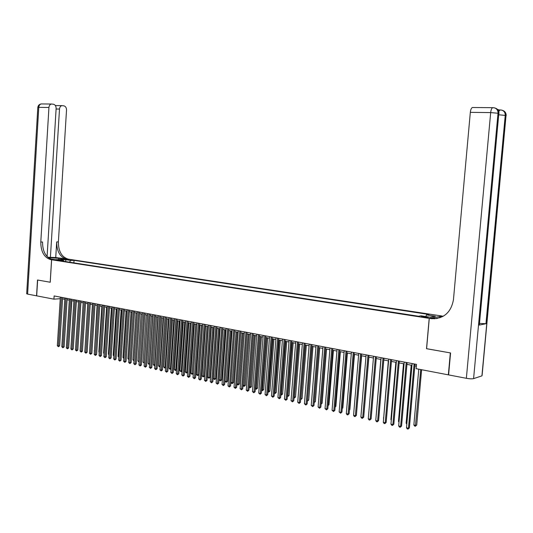 <?xml version="1.0" encoding="UTF-8"?>
<svg xmlns="http://www.w3.org/2000/svg" width="533" height="533" viewBox="0 0 533 533"><rect width="100%" height="100%" fill="white"/><g stroke="black" fill="none" stroke-linecap="round" stroke-linejoin="round"><path stroke-width="0.8" d="M56.398 260.291L60.016 260.337L56.398 260.291M442.37 316.082L69.15 259.285L51.621 259.771L429.198 318.361L442.37 316.109M426.6 348.682L450.325 352.906L448.346 374.852L416.126 368.669L416.5 364.379L54.126 295.948L53.926 299.16L60.256 298.693M426.8 316.942L421.23 316.675L424.535 317.328L428.339 317.315L426.8 316.942L426.746 317.548M64.047 261.35L63.567 260.657L60.216 260.757L418.478 316.236L421.057 315.809L429.911 317.175L435.348 316.249L426.56 314.903L429.052 314.49L74.027 260.351L70.756 260.45L69.403 262.183M63.567 260.657L58.643 259.897L65.839 259.698L70.756 260.45M47.097 256.533L56.132 108.552C56.105 106.18 55.225 104.741 53.493 104.241L51.428 104.022C49.989 104.368 49.163 105.521 48.943 107.473L38.776 107.353L27.603 294.109L36.557 295.828L37.51 280.005L50.242 282.243L37.643 280.025L36.684 295.855L53.926 299.16M50.242 282.25L51.621 259.771M426.513 348.702L429.198 318.361M62.568 298.906L64.773 299.326M67.085 299.766L69.317 300.186M71.635 300.625L73.9 301.058M76.219 301.498L78.518 301.938M80.849 302.378L83.181 302.824L80.316 347.643M85.52 303.27L87.878 303.717M90.224 304.163L92.615 304.616M94.974 305.063L97.399 305.529M99.764 305.975L102.223 306.442M104.595 306.895L107.086 307.368M109.472 307.821L111.997 308.301M114.388 308.754L116.947 309.24M119.345 309.7L121.944 310.193M124.349 310.652L126.987 311.152M129.399 311.612L132.071 312.118M134.489 312.578L137.201 313.091M139.633 313.557L142.378 314.077M144.816 314.543L147.601 315.07M150.053 315.536L152.871 316.076M155.33 316.542L158.194 317.082M160.66 317.555L163.564 318.108M166.043 318.574L168.981 319.134M171.466 319.607L174.451 320.173M176.949 320.646L179.974 321.226M182.473 321.699L185.544 322.285M188.056 322.758L191.167 323.351M193.692 323.831L196.844 324.43M199.375 324.91L202.58 325.523M205.118 326.003L208.363 326.622M210.915 327.109L214.206 327.735M216.764 328.221L220.102 328.854M222.674 329.341L226.059 329.987M228.637 330.473L232.075 331.126M234.66 331.619L238.144 332.286M240.743 332.779L244.274 333.451M246.886 333.944L250.47 334.624M253.088 335.124L256.726 335.817M259.351 336.316L263.042 337.016M265.681 337.516L269.418 338.228M272.07 338.735L275.867 339.454M278.526 339.961L282.377 340.694M285.048 341.2L288.953 341.939M291.631 342.452L295.595 343.205M298.287 343.718L302.304 344.478M305.009 344.998L309.087 345.77M311.798 346.283L315.936 347.07M318.661 347.589L322.858 348.389M325.596 348.908L329.854 349.721M332.605 350.241L336.923 351.06M339.681 351.587L344.071 352.42M346.836 352.946L351.294 353.792M354.072 354.325L358.589 355.178M361.381 355.711L365.964 356.584M368.769 357.117L373.426 358.003M376.238 358.536L380.962 359.435M383.787 359.968L388.584 360.881M391.422 361.421L396.292 362.347M399.137 362.886L404.081 363.826M406.939 364.372L411.956 365.325M414.834 365.871L416.346 366.158M425.78 316.535L426.56 314.903M73.867 262.876L74.027 260.351M65.839 259.698L65.666 261.603M414.101 363.926L408.458 428.239L406.492 427.779L412.116 363.553M414.987 364.092L409.391 427.879L408.458 428.239L408.051 429.092L407.265 428.905L406.492 427.779M409.391 427.879L408.051 429.092M418.778 369.176L413.868 424.948L415.813 425.401L416.719 425.048L421.603 369.715M416.719 425.048L415.407 426.233L420.737 369.549M415.407 426.233L414.627 426.054L413.868 424.948M498.208 110.258L499.141 109.925L497.549 109.432M481.925 375.872L506.024 115.648L482.112 375.319L481.925 375.872L473.59 378.623C472.031 378.97 469.62 378.87 466.362 378.303L448.593 374.899L450.578 352.953L426.593 348.715L429.278 318.374L431.21 318.667C443.589 319.007 451.005 312.691 453.45 299.733L470.326 112.35C470.646 109.618 471.339 108.006 472.411 107.513L472.878 107.506M429.278 318.374L431.917 317.915L436.454 318.621M434.755 318.787L432.503 318.441M442.104 316.862L439.925 316.529L443.303 316.222M479.34 325.09L498.828 113.489L479.34 325.09L485.956 323.711L479.64 323.444M439.812 317.808L439.925 316.529M430.671 318.587L437.646 318.401M47.877 257.286L55.732 257.539L69.103 259.278L65.726 259.371L58.837 258.318L48.383 257.712M50.195 282.243L51.574 259.764L50.822 259.651C44.192 257.639 40.848 251.763 40.794 242.022L48.943 107.473M51.574 259.764L55.072 259.671L50.388 258.945M50.395 257.672L59.503 109.052C59.723 107.12 60.535 105.98 61.948 105.634L63.953 105.854C65.639 106.347 66.492 107.766 66.518 110.104L58.377 241.895C58.423 251.436 61.748 257.192 68.357 259.158M66.678 259.205C60.076 257.232 56.745 251.469 56.698 241.909L55.732 257.539M27.603 294.109L26.69 293.67M50.822 259.651L52.56 259.598C45.931 257.592 42.593 251.729 42.54 242.009L40.794 242.022M55.312 105.467L55.872 105.554L55.512 105.774M406.199 362.433L400.623 426.4L398.677 425.947L404.234 362.06M407.099 362.6L401.562 426.047L400.623 426.4L400.23 427.246L399.45 427.06L398.677 425.947M401.562 426.047L400.23 427.246M398.384 360.954L392.874 424.581L390.949 424.128L396.445 360.588M399.29 361.127L393.827 424.228L392.874 424.581L392.488 425.421L391.722 425.241L390.949 424.128M393.827 424.228L392.488 425.421M390.656 359.495L385.212 422.782L383.307 422.336L388.737 359.135M391.575 359.668L386.172 422.436L385.212 422.782L384.839 423.622L384.073 423.442L383.307 422.336M386.172 422.436L384.839 423.622M383.007 358.056L377.63 420.997L375.752 420.557L381.115 357.696M383.94 358.229L378.597 420.657L377.63 420.997L377.264 421.836L376.511 421.656L375.752 420.557M378.597 420.657L377.264 421.836M411.203 365.185L406.126 423.155L406.879 423.329M406.812 424.141L406.126 423.155M403.488 363.719L398.471 421.376L399.064 421.516M399.01 422.156L398.471 421.376M395.859 362.267L390.902 419.624L391.335 419.724M391.295 420.191L390.902 419.624M388.31 360.828L383.687 417.952M383.66 418.252L383.414 417.892M375.452 356.624L370.135 419.238L368.27 418.798L373.573 356.271M376.385 356.804L371.108 418.905L370.135 419.238L369.775 420.071L369.036 419.897L368.27 418.798M371.108 418.905L369.775 420.071M380.842 359.409L376.118 416.2M367.97 355.211L362.713 417.492L360.874 417.059L366.111 354.865M368.916 355.391L363.699 417.166L362.713 417.492L362.367 418.325L361.634 418.152L360.874 417.059M363.699 417.166L362.367 418.325M360.568 353.819L355.378 415.773L353.559 415.34L358.736 353.472M361.527 353.999L356.37 415.447L355.378 415.773L355.038 416.599L354.312 416.426L353.559 415.34M356.37 415.447L355.038 416.599M364.059 412.935L368.889 357.137M353.252 352.433L348.116 414.061L346.317 413.641L351.434 352.093M354.212 352.613L349.122 413.748L348.116 414.061L347.789 414.887L347.07 414.721L346.317 413.641M349.122 413.748L347.789 414.887M356.717 411.316L361.647 355.764M346.01 351.067L340.933 412.375L339.155 411.956L344.211 350.727M346.983 351.247L341.939 412.062L340.933 412.375L340.614 413.202L339.155 411.956M341.939 412.062L340.614 413.202M349.455 409.717L349.875 409.584L354.478 354.398M349.875 409.584L349.421 410.077M338.841 349.715L333.825 410.703L332.066 410.29L337.063 349.375M339.821 349.901L334.844 410.397L333.825 410.703L333.518 411.529L332.066 410.29M334.844 410.397L333.518 411.529M342.266 408.125L342.832 407.952L347.383 353.053M342.832 407.952L342.226 408.618M331.753 348.375L326.796 409.051L325.05 408.644L329.994 348.042M332.739 348.562L327.815 408.751L326.796 409.051L326.496 409.87L325.05 408.644M327.815 408.751L326.496 409.87M335.157 406.552L335.863 406.339L340.367 351.713M335.863 406.339L335.11 407.172M324.737 347.05L319.833 407.419L318.108 407.012L322.998 346.723M325.73 347.236L320.866 407.119L319.833 407.419L319.54 408.231L318.108 407.012M320.866 407.119L319.54 408.231M328.121 404.993L328.968 404.747L333.418 350.394M328.068 405.726L328.968 404.747M317.795 345.737L312.944 405.8L311.239 405.4L316.069 345.411M318.794 345.93L313.984 405.506L312.944 405.8L312.664 406.612L311.239 405.4M313.984 405.506L312.664 406.612M321.159 403.448L322.139 403.168L326.542 349.088M322.139 403.168L321.099 404.187M310.926 344.445L306.129 404.201L304.436 403.801L309.22 344.118M311.932 344.631L307.175 403.907L306.129 404.201L305.855 405.007L304.436 403.801M307.175 403.907L305.855 405.007M314.277 401.869L315.383 401.602L319.733 347.796M314.25 402.228L318.754 347.609M315.383 401.602L314.21 402.655M304.123 343.159L299.386 402.615L297.707 402.222L302.438 342.839M305.136 343.352L300.432 402.328L299.386 402.615L299.113 403.421L297.707 402.222M300.432 402.328L299.113 403.421M307.461 400.29L308.694 400.056L312.998 346.51M308.694 400.056L307.401 401.136L312.012 346.323M297.394 341.886L292.704 401.043L291.045 400.656L295.722 341.573M298.413 342.079L293.763 400.763L292.704 401.043L292.444 401.849L291.045 400.656M293.763 400.763L292.444 401.849M300.719 398.724L302.071 398.524L306.328 345.244M302.071 398.524L300.779 399.597L305.336 345.058M290.732 340.627L286.094 399.49L284.455 399.104L289.079 340.314M291.758 340.82L287.16 399.21L286.094 399.49L285.841 400.29L284.455 399.104M287.16 399.21L285.841 400.29M294.043 397.178L295.515 397.005L299.726 343.992M295.515 397.005L294.223 398.071L298.727 343.798M284.136 339.381L279.552 397.951L277.926 397.571L282.503 339.075M285.175 339.581L280.618 397.678L279.552 397.951L279.305 398.751L277.926 397.571M280.618 397.678L279.305 398.751M287.44 395.646L289.019 395.506L293.19 342.746M289.019 395.506L287.733 396.565L292.184 342.559M287.733 396.565L287.374 396.479M277.613 338.149L273.076 396.432L271.47 396.052L275.987 337.842M278.652 338.348L274.149 396.159L273.076 396.432L272.836 397.232L271.47 396.052M274.149 396.159L272.836 397.232M280.898 394.134L282.597 394.02L286.714 341.52M282.597 394.02L281.311 395.073L285.701 341.327M281.311 395.073L280.831 394.96M271.15 336.929L266.667 394.926L265.068 394.553L269.545 336.629M272.196 337.129L267.739 394.66L266.667 394.926L266.433 395.719L265.068 394.553M267.739 394.66L266.433 395.719M274.422 392.628L276.234 392.548L280.305 340.301M276.234 392.548L274.948 393.594L279.292 340.107M274.948 393.594L274.362 393.454M264.754 335.723L260.317 393.434L258.738 393.061L263.162 335.424M265.8 335.923L261.397 393.167L260.317 393.434L260.091 394.227L258.738 393.061M261.397 393.167L260.091 394.227M268.012 391.142L269.931 391.089L273.962 339.095M269.931 391.089L268.645 392.128L272.943 338.901M268.645 392.128L267.952 391.888M258.418 334.524L254.028 391.955L252.469 391.588L256.846 334.231M259.478 334.724L255.12 391.695L254.028 391.955L253.815 392.748L252.469 391.588M255.12 391.695L253.815 392.748M261.67 389.676L263.688 389.643L267.679 337.895M263.688 389.643L262.409 390.676L266.653 337.702M262.409 390.676L261.616 390.296M252.149 333.345L247.805 390.496L246.259 390.129L250.59 333.045M253.208 333.545L248.898 390.236L247.805 390.496L247.598 391.282L246.259 390.129M248.898 390.236L247.598 391.282M255.38 388.217L257.512 388.211L261.456 336.716M257.512 388.211L256.233 389.243L260.424 336.516M256.233 389.243L255.347 388.717M245.94 332.172L241.642 389.043L240.11 388.684L244.394 331.879M247.006 332.372L242.742 388.79L241.642 389.043L241.442 389.83L240.11 388.684M242.742 388.79L241.442 389.83M249.164 386.778L251.389 386.798L255.3 335.543M251.389 386.798L250.117 387.817L254.261 335.344M250.117 387.817L249.131 387.158M239.79 331.006L235.539 387.611L234.027 387.258L238.264 330.72M240.863 331.213L236.645 387.364L235.539 387.611L235.346 388.39L234.027 387.258M236.645 387.364L235.346 388.39M233.701 329.86L229.496 386.192L227.997 385.839L232.188 329.574M234.78 330.06L230.602 385.945L229.496 386.192L229.31 386.971L227.997 385.839M230.602 385.945L229.31 386.971M227.671 328.721L223.514 384.786L222.028 384.433L226.172 328.435M228.757 328.928L224.626 384.546L223.514 384.786L223.327 385.566L222.028 384.433M224.626 384.546L223.327 385.566M243.001 385.346L245.333 385.399L249.197 334.384M245.333 385.399L244.054 386.412L248.151 334.184M244.054 386.412L242.981 385.612M236.899 383.933L239.33 384.007L243.155 333.238M239.33 384.007L238.058 385.019L242.109 333.038M238.058 385.019L236.892 384.08M230.856 382.534L233.387 382.634L237.172 332.099M233.387 382.634L232.115 383.633L236.119 331.899M232.115 383.633L230.856 382.567M221.701 327.595L217.584 383.394L216.112 383.047L220.216 327.315M222.787 327.795L218.703 383.154L217.584 383.394L217.411 384.166L216.112 383.047M218.703 383.154L217.411 384.166M228.71 330.487L224.946 381.162L226.412 381.501L227.498 381.268L231.242 330.973M227.498 381.268L226.225 382.268L230.183 330.766M226.225 382.268L224.946 381.162M215.785 326.476L211.714 382.014L210.255 381.668L214.319 326.196M216.878 326.682L212.834 381.775L211.714 382.014L211.541 382.787L210.255 381.668M212.834 381.775L211.541 382.787M222.847 329.374L219.123 379.816L220.569 380.149L221.661 379.922L225.372 329.854M221.661 379.922L220.395 380.915L224.306 329.654M220.395 380.915L219.123 379.816M209.929 325.37L205.898 380.649L204.452 380.309L208.476 325.097M211.028 325.576L207.024 380.415L205.898 380.649L205.731 381.415L204.452 380.309M207.024 380.415L205.731 381.415M217.038 328.268L213.353 378.477L214.786 378.81L215.885 378.583L219.556 328.748M215.885 378.583L214.619 379.569L218.483 328.548M214.619 379.569L213.353 378.477M204.132 324.277L200.141 379.296L198.709 378.956L202.687 324.004M205.232 324.484L201.267 379.063L200.141 379.296L199.982 380.062L198.709 378.956M201.267 379.063L199.982 380.062M211.288 327.175L207.637 377.151L209.063 377.484L210.162 377.257L213.793 327.655M210.162 377.257L208.896 378.243L212.72 327.449M208.896 378.243L207.637 377.151M198.383 323.191L194.432 377.95L193.019 377.617L196.957 322.918M199.489 323.398L195.564 377.73L194.432 377.95L194.279 378.716L193.019 377.617M195.564 377.73L194.279 378.716M205.585 326.096L201.974 375.838L203.386 376.165L204.485 375.945L208.083 326.569M204.485 375.945L203.226 376.924L207.011 326.363M203.226 376.924L201.974 375.838M192.693 322.112L188.782 376.624L187.376 376.298L191.274 321.845M193.799 322.325L189.921 376.405L188.782 376.624L188.635 377.391L187.376 376.298M189.921 376.405L188.635 377.391M199.942 325.023L196.364 374.539L197.763 374.866L198.869 374.646L202.427 325.496M198.869 374.646L197.61 375.618L201.347 325.29M197.61 375.618L196.364 374.539M187.05 321.053L183.185 375.312L181.793 374.985L185.651 320.786M188.162 321.259L184.325 375.092L183.185 375.312L183.046 376.071L181.793 374.985M184.325 375.092L183.046 376.071M194.345 323.957L190.807 373.253L192.193 373.573L193.306 373.36L196.824 324.43M193.306 373.36L192.047 374.326L195.744 324.224M192.047 374.326L190.807 373.253M181.467 319.993L177.636 374.006L176.256 373.68L180.081 319.733M182.579 320.206L178.782 373.793L177.636 374.006L177.502 374.766L176.256 373.68M178.782 373.793L177.502 374.766M188.809 322.905L185.304 371.974L186.677 372.294L190.188 323.165M187.669 372.207L186.53 373.04L185.304 371.974M186.53 373.04L186.677 372.294L187.676 372.101M175.93 318.947L172.146 372.714L170.78 372.394L174.558 318.687M177.049 319.16L173.285 372.5L172.146 372.714L172.012 373.473L170.78 372.394M173.285 372.5L172.012 373.473M183.312 321.859L179.848 370.708L181.207 371.028L184.684 322.119M182.073 371.088L181.067 371.774L179.848 370.708M181.067 371.774L181.207 371.028L182.086 370.861M170.447 317.915L166.696 371.434L165.343 371.121L169.088 317.655M171.573 318.128L167.848 371.228L166.696 371.434L166.576 372.187L165.343 371.121M167.848 371.228L166.576 372.187M177.875 320.826L174.438 369.456L175.783 369.769L179.228 321.086M176.523 369.982L175.117 370.388L174.438 369.456M175.657 370.515L175.783 369.769L176.543 369.629M165.017 316.888L161.306 370.168L159.96 369.855L163.664 316.635M166.143 317.102L162.452 369.962L161.306 370.168L161.186 370.921L159.96 369.855M162.452 369.962L161.186 370.921M172.479 319.8L169.081 368.216L170.413 368.523L173.825 320.053M171.026 368.876L169.754 369.142L169.081 368.216M170.287 369.269L170.413 368.523L171.06 368.41M159.633 315.869L155.956 368.909L154.63 368.603L158.294 315.623M160.766 316.089L157.115 368.709L155.956 368.909L155.843 369.662L154.63 368.603M157.115 368.709L155.843 369.662M167.135 318.787L163.771 366.984L165.097 367.29L168.468 319.04M165.576 367.783L164.444 367.91L163.771 366.984M164.977 368.03L165.097 367.29L165.616 367.197M154.303 314.863L150.659 367.67L149.347 367.357L152.978 314.617M155.436 315.076L151.818 367.464L150.659 367.67L150.553 368.416L149.347 367.357M151.818 367.464L150.553 368.416M161.845 317.775L158.508 365.765L159.82 366.071L163.165 318.028M160.18 366.704L159.18 366.684L158.508 365.765M159.707 366.811L160.233 365.998M149.013 313.87L145.416 366.438L144.11 366.131L147.701 313.617M150.153 314.084L146.575 366.238L145.416 366.438L145.309 367.177L144.11 366.131M146.575 366.238L145.309 367.177M156.595 316.782L153.297 364.559L154.597 364.858L157.901 317.028M154.843 365.531L153.964 365.471L153.297 364.559M154.483 365.591L154.89 364.805M143.777 312.878L140.212 365.212L138.92 364.912L142.478 312.631M144.916 313.091L141.372 365.018L140.212 365.212L140.112 365.951L138.92 364.912M141.372 365.018L140.112 365.951M151.399 315.789L148.127 363.359L149.413 363.659L152.691 316.036M149.553 364.352L148.794 364.272L148.127 363.359M149.307 364.392L149.6 363.626M138.587 311.898L135.056 363.999L133.776 363.699L137.301 311.652M139.733 312.111L136.221 363.806L135.056 363.999L134.962 364.739L133.776 363.699M136.221 363.806L134.962 364.739M146.242 314.81L143.004 362.174L144.283 362.467L147.528 315.056M144.31 363.18L143.004 362.174M144.177 363.2L144.356 362.453M133.443 310.926L129.945 362.8L128.68 362.5L132.164 310.686M134.589 311.145L131.118 362.613L129.945 362.8L129.859 363.539L128.68 362.5M131.118 362.613L129.859 363.539M141.132 313.844L137.927 360.994L139.166 361.281M139.113 362.014L137.927 360.994M128.346 309.966L124.882 361.614L123.623 361.314L127.081 309.726M129.492 310.179L126.054 361.421L124.882 361.614L124.802 362.347L123.623 361.314M126.054 361.421L124.802 362.347M136.068 312.878L132.897 359.828L134.016 360.088M133.97 360.828L132.897 359.828M123.296 309.013L119.865 360.435L118.619 360.141L122.037 308.774M124.442 309.227L121.038 360.248L119.865 360.435L119.785 361.161L118.619 360.141M121.038 360.248L119.785 361.161M131.051 311.925L127.907 358.676L128.919 358.909M128.873 359.642L127.907 358.676M118.286 308.067L114.895 359.262L113.656 358.975L117.04 307.827M119.439 308.281L116.067 359.082L114.895 359.262L114.815 359.995L113.656 358.975M116.067 359.082L114.815 359.995M126.074 310.979L122.963 357.53L123.863 357.736M123.816 358.469L122.963 357.53M113.322 307.128L109.958 358.103L108.732 357.816L112.09 306.895M114.482 307.348L111.137 357.923L109.958 358.103L109.891 358.829L108.732 357.816M111.137 357.923L109.891 358.829M121.144 310.039L118.059 356.39L118.852 356.577M118.806 357.303L118.059 356.39M108.406 306.195L105.074 356.957L103.862 356.67L107.18 305.969M109.558 306.415L106.254 356.777L105.074 356.957L105.008 357.683L103.862 356.67M106.254 356.777L105.008 357.683M116.254 309.113L113.196 355.264L113.889 355.424M113.842 356.137L113.196 355.264M103.529 305.276L100.231 355.817L99.025 355.538L102.316 305.049M104.688 305.496L101.41 355.644L100.231 355.817L100.164 356.544L99.025 355.538M101.41 355.644L100.164 356.544M111.404 308.187L108.379 354.145L108.965 354.285M108.925 354.891L108.379 354.145M98.692 304.363L95.427 354.692L94.234 354.412L97.492 304.136M99.851 304.583L96.606 354.518L95.427 354.692L95.367 355.411L94.234 354.412M96.606 354.518L95.367 355.411M106.6 307.274L103.602 353.039L104.088 353.152M104.055 353.659L103.602 353.039M93.901 303.457L90.663 353.572L89.477 353.292L92.709 303.237M95.061 303.677L91.849 353.399L90.663 353.572L90.61 354.292L89.477 353.292M91.849 353.399L90.61 354.292M101.836 306.368L98.865 351.94L99.251 352.033M99.225 352.433L98.865 351.94M89.151 302.564L85.946 352.46L84.767 352.186L87.965 302.338M90.317 302.784L87.132 352.293L85.946 352.46L85.893 353.179L84.767 352.186M87.132 352.293L85.893 353.179M97.113 305.469L94.454 350.921M94.441 351.22L94.168 350.854M84.441 301.671L81.263 351.36L80.097 351.087L83.268 301.451M85.606 301.891L82.448 351.194L81.263 351.36L81.216 352.073L80.097 351.087M82.448 351.194L81.216 352.073M92.422 304.583L89.704 349.821M79.77 300.792L76.625 350.274L75.466 350.001L78.604 300.572M80.936 301.012L77.811 350.108L76.625 350.274L76.579 350.98L75.466 350.001M77.811 350.108L76.579 350.98M87.778 303.697L84.994 348.729M75.133 299.919L72.022 349.188L70.876 348.922L73.987 299.699M76.306 300.139L73.214 349.028L72.022 349.188L71.982 349.901L70.876 348.922M73.214 349.028L71.982 349.901M70.543 299.046L67.458 348.116L66.325 347.849L69.403 298.833M71.715 299.273L68.65 347.956L67.458 348.116L67.425 348.829L66.325 347.849M68.65 347.956L67.425 348.829M78.031 346.703L80.889 302.391M65.992 298.187L62.934 347.056L61.808 346.79L64.859 297.974M67.165 298.413L64.127 346.896L62.934 347.056L62.901 347.763L61.808 346.79M64.127 346.896L62.901 347.763M73.427 345.67L76.352 301.525M61.475 297.334L58.45 346.004L57.331 345.737L60.356 297.128M62.654 297.561L59.643 345.844L58.45 346.004L58.423 346.703L57.331 345.737M59.643 345.844L58.423 346.703M68.857 344.651L71.855 300.672M424.961 317.388L425.028 316.669M506.163 115.694C506.243 113.129 505.117 111.377 502.772 110.438C505.031 111.357 506.117 113.089 506.024 115.648L505.237 115.414L485.956 323.711M498.981 113.536C499.061 110.924 497.915 109.138 495.537 108.186C497.822 109.118 498.921 110.884 498.828 113.489L498.015 113.243L473.59 378.623M466.362 378.303L490.68 112.59L470.326 112.35M490.68 112.59L498.015 113.243C498.102 110.631 497.003 108.865 494.717 107.933L492.719 107.679C491.679 108.179 491 109.818 490.68 112.59M493.145 107.673L472.411 107.513M493.938 107.739L495.337 108.126M498.855 114.788L505.237 115.414C505.331 112.849 504.245 111.111 501.986 110.191L500.034 109.938L498.775 111.51M500.434 109.931L498.715 109.925M501.193 109.998L502.579 110.378M56.698 241.909L58.377 241.895M59.503 109.052L56.105 109.012M37.816 107.486L38.776 107.353C38.996 105.421 39.822 104.281 41.261 103.935L41.801 103.942M58.757 259.571L58.837 258.318M432.523 318.434L431.21 318.667M61.948 105.634L55.752 105.574M51.428 104.022L41.261 103.935C39.269 104.255 38.123 105.414 37.823 107.413L26.683 293.81"/></g></svg>
